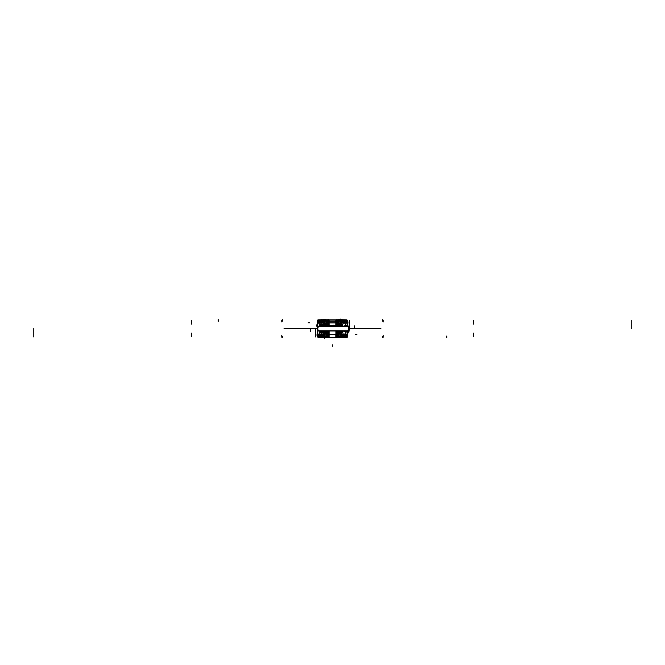 <?xml version="1.0" encoding="UTF-8"?>
<svg xmlns="http://www.w3.org/2000/svg" width="665" height="665" viewBox="0 0 665 665"><rect width="100%" height="100%" fill="white"/><g stroke="black" fill="none" stroke-linecap="round" stroke-linejoin="round"><path stroke-width="1" d="M347.629 334.553L344.029 334.553M343.298 334.553L341.868 334.553M323.132 334.553L321.702 334.553M320.971 334.553L317.371 334.553M347.629 322.758L344.029 322.758M343.298 322.758L341.868 322.758M323.132 322.758L321.702 322.758M320.971 322.758L317.371 322.758M317.238 322.026L323.132 322.026M341.868 322.026L347.762 322.026M336.332 321.237L328.668 321.237M328.668 321.137L336.332 321.137M336.332 326.299L336.332 319.632M326.606 326.299L326.606 320.987M326.606 323.805L326.606 321.087L326.606 323.805A0.74 0.54 180 0 1 326.59 323.905L326.59 325.709L326.149 325.709A2.951 1.047 90 0 1 326.606 326.008M318.56 321.137L326.59 321.137L326.357 320.688L326.606 321.137L325.127 320.547L326.606 321.137L326.606 323.539A0.74 0.69 0 0 1 327.047 322.907A0.74 0.69 180 0 0 326.606 323.539L326.357 320.688L325.127 320.547L325.127 324.279L325.127 322.026M325.725 325.709L325.725 323.273A0.74 0.54 180 0 1 326.598 323.73M325.867 324.545L325.867 325.709L325.867 324.545M326.823 323.572L326.623 324.03M325.069 324.262L325.027 324.728M325.127 324.603L325.867 324.395L325.127 324.603M324.986 324.279L324.986 320.405L326.606 320.405L326.598 324.545L324.254 324.545L324.254 320.405L324.254 324.545L324.986 324.545M327.147 319.965L326.307 320.788M327.471 320.488L326.615 321.303M326.606 321.112A0.74 0.69 0 0 1 326.748 320.721A0.74 0.69 0 0 0 326.606 321.112A0.74 0.69 0 0 1 326.748 320.721A0.74 0.69 0 0 0 326.606 321.137L326.606 323.539A0.74 0.69 0 0 1 327.047 322.907A0.74 0.69 180 0 0 326.606 323.539L326.606 321.137A0.74 0.69 0 0 1 326.606 321.129A0.74 0.69 0 0 0 326.606 321.137M327.338 320.447L327.338 322.849L328.668 322.849L327.338 322.849L327.338 320.447L327.338 322.849L328.668 322.849L327.338 322.849L326.972 319.99L328.668 319.99L326.091 319.815L328.668 319.674L326.964 319.898M335.958 319.94L338.252 319.94L338.252 322.907L338.252 319.94L335.684 319.94M329.042 319.94L326.748 319.94L326.748 322.907L329.017 322.907L326.748 322.907L326.748 319.94L329.316 319.94M338.252 322.907L335.983 322.907L338.252 322.907M337.662 320.447L337.662 322.849L336.332 322.849L337.662 322.849L337.662 326.299L337.662 320.447L337.662 322.849L336.332 322.849L337.662 322.849L337.662 326.299L338.028 319.99L337.662 320.447L338.028 319.99L337.662 320.447L338.028 319.99L336.332 319.99L338.028 319.99M326.606 323.589A0.74 0.69 0 0 1 327.479 322.907M327.338 322.849L327.338 326.299L327.338 322.849M337.862 322.799L337.862 326.299L337.862 322.799M327.138 322.799L327.138 326.299L327.138 322.799M328.668 326.299L328.668 319.632M346.44 321.137L338.41 321.137L338.394 323.539A0.74 0.69 0 0 0 337.953 322.907A0.74 0.69 0 0 1 338.394 323.539A0.74 0.69 180 0 0 337.953 322.907A0.74 0.69 0 0 1 338.394 323.539L338.643 320.688L339.225 320.547L338.394 321.137L339.873 320.547L339.873 324.279L339.873 320.547L339.225 320.547L339.873 320.547L339.873 324.279L339.873 320.547L339.225 320.547L339.873 320.547L339.873 322.026M338.394 323.589A0.74 0.69 180 0 0 337.521 322.907M338.385 321.22A0.74 0.69 180 0 0 338.394 321.112A0.74 0.69 -0 0 0 338.252 320.721A0.74 0.69 -0 0 1 338.394 321.112A0.74 0.69 -0 0 0 338.252 320.721A0.74 0.69 -0 0 1 338.394 321.112M337.529 320.488L338.385 321.303M338.394 323.805L338.394 321.087L338.394 323.805A0.74 0.54 180 0 0 338.41 323.905L338.394 320.987M337.853 319.965L338.693 320.788M338.951 319.823L339.283 320.688M339.225 320.405L338.252 320.048L339.142 320.048M325.833 320.048L326.748 320.048L325.775 320.405M326.05 319.823L325.717 320.688M325.9 320.555L326 320.048M324.986 320.688L324.919 319.815M325.127 319.815L325.127 320.339M336.332 319.815L339.042 319.624M323.173 325.592L323.173 320.547L317.845 320.547L318.535 319.815L317.845 320.547L323.173 320.547L317.845 320.547L317.845 322.026L317.845 320.547L318.535 319.815L317.845 320.547L317.845 322.026L317.845 320.547L323.173 320.547L323.173 325.592L323.173 320.547L317.845 320.547L318.535 319.815M317.571 320.688A0.74 0.723 90 0 1 318.369 319.815A0.74 0.723 90 0 0 317.745 320.688L317.77 320.688M324.146 319.823A0.74 0.698 90 0 0 323.323 320.688M323.872 319.815A0.74 0.698 90 0 0 323.19 320.389A0.74 0.698 -90 0 1 323.872 319.815A0.74 0.698 90 0 0 323.19 320.389A0.74 0.698 -90 0 1 323.872 319.815A0.74 0.698 90 0 0 323.19 320.389M324.57 319.641L324.57 325.709M324.254 320.547L323.306 320.547L324.254 320.547M324.429 320.688L324.437 319.674L318.759 319.815M341.694 326.299L341.694 320.389L340.746 320.405L340.746 324.545L339.591 324.545M340.015 324.545L340.746 324.545L340.746 320.405L340.015 320.405L340.015 324.279M324.986 320.405L324.254 320.405L324.986 320.405M340.43 324.279L340.015 320.547L340.43 324.279M340.746 320.405L338.394 320.405L338.402 324.237L339.424 324.237L339.424 326.299M324.986 320.547L324.57 324.279L324.986 320.547M340.015 320.688L340.081 319.815M339.1 320.555L339 320.048M339.873 319.815L339.873 320.405M340.571 320.688L340.563 319.674L338.743 319.674M340.43 319.075L340.43 320.339M341.128 319.815A0.74 0.698 90 0 1 341.81 320.389A0.74 0.698 -90 0 0 341.128 319.815A0.74 0.698 90 0 1 341.81 320.389A0.74 0.698 -90 0 0 341.128 319.815A0.74 0.698 90 0 1 341.81 320.389M341.694 320.547L340.746 320.547L341.694 320.547M340.854 319.823A0.74 0.698 90 0 1 341.677 320.688M346.623 319.815A0.74 0.723 90 0 1 347.255 320.688L347.23 320.688M346.465 319.815L347.155 320.547L346.465 319.815L347.155 320.547L346.465 319.815L347.155 320.547L341.827 320.547L347.155 320.547L347.155 322.026L347.155 320.547L347.155 322.026L347.155 320.547L341.827 320.547L341.827 325.9L341.827 320.547L347.155 320.547L347.155 322.026M346.241 319.815L340.563 319.674M341.694 320.389L347.23 320.389L347.23 325.468M346.024 322.683L344.013 322.683L346.024 322.683L346.024 322.026L346.024 322.683L344.013 322.683L346.024 322.683L346.024 322.026L346.024 322.683L344.013 322.683C343.157 322.982 342.708 324.088 342.675 326L342.675 326.299M318.668 321.885L318.668 323.198M346.332 321.885L346.332 323.198M318.976 322.683L318.976 322.026L318.976 322.683L320.987 322.683L318.976 322.683L318.976 322.026L318.976 322.683L320.987 322.683C321.843 322.982 322.292 324.088 322.326 326C322.292 324.088 321.843 322.982 320.987 322.683C321.843 322.982 322.292 324.088 322.326 326C322.292 324.088 321.843 322.982 320.987 322.683M323.306 325.592L323.306 320.389L317.77 320.389L317.795 328.818M317.878 322.168L317.878 320.405M326.257 319.674L324.437 319.674M323.306 320.405L324.254 320.405M324.711 324.545L324.711 325.709M323.215 325.592L323.215 324.279L326.008 324.279M320.962 323.057A2.951 1.771 90 0 0 319.183 326.141L319.898 326.141M344.038 323.057A2.951 1.771 90 0 1 345.775 325.385M342.691 326.141L344.146 326.141M319.042 323.057L323.132 323.057M341.868 323.057L345.958 323.057M341.827 325.9L341.827 320.547L341.877 326.299L341.827 320.547L347.155 320.547M339.424 324.279L341.785 324.279L341.785 326.299M339.973 324.728L339.931 324.262M339.133 324.395L339.873 324.603L339.133 324.395M339.873 324.404L339.283 324.179M338.377 324.03L338.177 323.572M338.402 323.73A0.74 0.54 180 0 1 339.275 323.273L339.283 326.299L339.424 324.237M340.289 324.611L339.873 324.603M341.694 326.041L340.289 326.041L340.289 324.545M347.762 335.293L341.868 335.293M323.132 335.293L317.238 335.293M346.739 336.174L338.394 336.174L338.394 333.772A0.74 0.69 180 0 1 337.953 334.404A0.74 0.69 0 0 0 338.394 333.772L338.643 336.631L339.873 336.764L339.873 333.032L339.873 335.293M325.127 335.293L325.127 336.764L325.775 336.764L325.127 336.764L325.127 333.032L325.127 336.764L326.357 336.631L325.127 336.764L325.127 333.032L325.127 336.764L326.606 336.174L325.775 336.764L326.606 336.174L326.606 333.772A0.74 0.69 180 0 0 327.047 334.404A0.74 0.69 180 0 1 326.606 333.772A0.74 0.69 0 0 0 327.047 334.404A0.74 0.69 180 0 1 326.606 333.772L326.357 336.631L326.606 336.174L318.261 336.174M328.668 331.012L328.668 337.679M338.394 333.506L338.394 336.224L338.394 333.506A0.74 0.54 0 0 1 338.41 333.406L338.394 336.324M339.424 331.012L339.275 334.038A0.74 0.54 0 0 1 338.402 333.581M338.177 333.739L338.377 333.281M339.931 333.049L339.973 332.583M339.873 332.708L339.133 332.924L339.873 332.708M339.283 333.132L339.873 332.907M340.015 333.032L340.015 336.906L338.394 336.906L338.402 333.082L339.424 333.082M339.591 332.766L340.746 332.766L340.746 336.906L340.746 332.766L340.015 332.766M337.853 337.346L338.693 336.523M337.529 336.822L338.385 336.008M338.394 336.174L339.873 336.764L338.394 336.174L338.394 333.772A0.74 0.69 180 0 1 337.953 334.404A0.74 0.69 0 0 0 338.394 333.772L338.394 336.174A0.74 0.69 180 0 1 338.252 336.59A0.74 0.69 180 0 0 338.394 336.199A0.74 0.69 180 0 1 338.252 336.59A0.74 0.69 180 0 0 338.394 336.174L338.643 336.631L338.394 336.174A0.74 0.69 180 0 1 338.394 336.191M337.662 336.864L337.662 334.462L336.332 334.462L337.662 334.462L337.662 336.864L337.662 334.462L336.332 334.462L337.662 334.462L338.028 337.321L336.332 337.321L338.909 337.504L336.332 337.645L339.042 337.704L338.036 337.413M329.042 337.371L326.748 337.379L326.748 334.404L326.748 337.379L329.133 337.554M335.958 337.371L338.252 337.379L338.252 334.404L335.958 334.404L338.252 334.404L338.252 337.379L335.867 337.554M326.748 334.404L329.042 334.404L326.748 334.404M327.338 336.864L327.338 334.462L328.668 334.462L327.338 334.462L327.338 331.012L327.338 336.864L327.338 334.462L328.668 334.462L327.338 334.462L327.338 331.012L326.972 337.321L327.338 336.864L326.972 337.321L327.338 336.864L326.972 337.321L328.668 337.321L326.972 337.321M338.394 333.722A0.74 0.69 180 0 1 337.521 334.404M337.662 334.462L337.662 331.012L337.662 334.462M327.138 334.512L327.138 331.012L327.138 334.512M337.862 334.512L337.862 331.012L337.862 334.512M336.332 331.012L336.332 337.679M326.606 333.722A0.74 0.69 0 0 0 327.479 334.404M326.615 336.091A0.74 0.69 0 0 0 326.606 336.199A0.74 0.69 180 0 0 326.748 336.59A0.74 0.69 180 0 1 326.606 336.199A0.74 0.69 180 0 0 326.748 336.59A0.74 0.69 180 0 1 326.606 336.199M327.471 336.822L326.615 336.008M326.606 333.506L326.606 336.224L326.606 333.506A0.74 0.54 0 0 0 326.59 333.406L326.59 331.602L323.872 331.602L326.149 331.602A2.951 1.047 90 0 1 326.083 331.602M327.147 337.346L326.307 336.523M326.05 337.488L325.717 336.623M325.775 336.906L326.748 337.263L325.858 337.263M339.167 337.263L338.252 337.263L339.225 336.906M338.951 337.488L339.283 336.623M339.1 336.764L339 337.263M340.015 336.623L340.081 337.504M339.873 337.504L339.873 336.972M317.978 337.504L329.042 337.504L317.978 337.504M335.958 337.504L347.022 337.504L335.958 337.504M328.668 337.504L326.091 337.704M341.827 331.411L341.827 336.764L347.155 336.764L346.465 337.504L347.155 336.764L341.827 336.764L347.155 336.764L347.155 335.293L347.155 336.764L346.465 337.504L347.155 336.764L347.155 335.293L347.155 336.764L341.827 336.764L341.877 331.012L341.827 336.764L347.155 336.764L346.465 337.504M347.429 336.623A0.74 0.723 -90 0 1 346.631 337.496A0.74 0.723 -90 0 0 347.255 336.623L347.23 336.623M340.854 337.488A0.74 0.698 -90 0 0 341.677 336.623M341.128 337.504A0.74 0.698 -90 0 0 341.81 336.922A0.74 0.698 90 0 1 341.128 337.504A0.74 0.698 -90 0 0 341.81 336.922A0.74 0.698 90 0 1 341.128 337.504A0.74 0.698 -90 0 0 341.81 336.922M340.43 337.67L340.43 331.27M340.746 336.764L341.694 336.764L340.746 336.764M340.571 336.623L340.563 337.645L346.241 337.504M323.306 331.719L323.306 336.922L324.254 336.906L324.254 332.766L326.606 332.766L326.598 336.906L324.986 336.906L324.986 333.032M324.254 336.906L324.986 336.906L324.254 336.906L324.254 332.766L324.986 332.766M340.015 336.906L340.746 336.906L340.015 336.906M324.57 333.032L324.986 336.764L324.57 333.032M340.015 336.764L340.43 333.032L340.015 336.764M324.986 336.623L324.919 337.504M325.9 336.764L326 337.263M325.127 337.504L325.127 336.906M324.429 336.623L324.437 337.645L326.257 337.645M324.57 338.236L324.57 336.972M323.872 337.504A0.74 0.698 -90 0 1 323.19 336.922A0.74 0.698 90 0 0 323.872 337.504A0.74 0.698 -90 0 1 323.19 336.922A0.74 0.698 90 0 0 323.872 337.504A0.74 0.698 -90 0 1 323.19 336.922M323.306 336.764L324.254 336.764L323.306 336.764M324.146 337.488A0.74 0.698 -90 0 1 323.323 336.623M318.377 337.496A0.74 0.723 -90 0 1 317.745 336.623L317.77 336.623M318.535 337.504L317.845 336.764L318.535 337.504L317.845 336.764L318.535 337.504L317.845 336.764L323.173 336.764L317.845 336.764L317.845 335.293L317.845 336.764L317.845 335.293L317.845 336.764L323.173 336.764L317.845 336.764L317.845 335.293M318.759 337.504L324.437 337.645M323.306 336.922L317.77 336.922L317.77 328.493M318.976 334.628L320.987 334.628L318.976 334.628L318.976 335.293L318.976 334.628L320.987 334.628L318.976 334.628L318.976 335.293L318.976 334.628L320.987 334.628L322.267 332.3M346.332 335.434L346.332 334.113M318.668 335.434L318.668 334.113M346.024 334.628L346.024 335.293L346.024 334.628L344.013 334.628L346.024 334.628L346.024 335.293L346.024 334.628L344.013 334.628C343.157 334.329 342.708 333.223 342.675 331.311C342.708 333.223 343.157 334.329 344.013 334.628C343.157 334.329 342.708 333.223 342.675 331.311L342.675 331.311C342.708 333.223 343.157 334.329 344.013 334.628M341.694 331.012L341.694 336.922L347.23 336.922L347.23 331.843M347.122 335.152L347.122 336.906M338.743 337.645L340.563 337.645M341.694 336.906L340.746 336.906M340.289 332.766L340.289 331.27L341.694 331.27M341.785 331.012L341.785 333.032L339.424 333.032M344.038 334.254A2.951 1.771 -90 0 0 345.775 331.935M320.962 334.254A2.951 1.771 -90 0 1 319.183 331.17L319.898 331.17M344.146 331.17L342.691 331.17M345.958 334.254L341.868 334.254M323.132 334.254L319.042 334.254M326.008 333.032L323.215 333.032L323.215 331.719M325.867 332.766L325.867 331.602M325.027 332.583L325.069 333.049M325.867 332.924L325.127 332.708L325.867 332.924M325.127 332.907L325.725 333.14L325.127 332.907M326.623 333.281L326.823 333.739M326.598 333.581A0.74 0.54 0 0 1 325.725 334.038L325.725 331.602M326.606 331.012L326.606 336.324M324.711 332.7L325.127 332.708M324.711 331.602L324.711 332.766M335.958 334.445L329.042 334.445L329.042 337.454L335.958 337.454L335.958 331.012M335.817 337.396L335.817 334.503L335.817 337.396L329.183 337.396L329.183 334.503L335.817 334.503L329.183 334.503L329.183 337.396L335.817 337.396L335.817 334.503L329.183 334.503L335.817 334.503L335.817 337.396L329.183 337.396L329.183 334.503L329.183 337.396L335.817 337.396L329.183 337.396M336.182 334.096L335.675 334.42M335.817 334.445L335.817 337.454M335.817 322.924L335.817 326.299L335.817 319.815L329.183 319.815L329.183 326.299L329.183 322.924M329.042 334.445L329.042 331.012M329.042 326.299L329.042 322.924L335.958 322.924L335.958 326.299M329.183 331.012L329.183 337.454M329.183 322.866L335.817 322.866L329.183 322.866L329.183 319.973L335.817 319.973L335.817 322.866L329.183 322.866L335.817 322.866L335.817 319.973L329.183 319.973L329.183 322.866L329.183 319.973L335.817 319.973L329.183 319.973L329.183 322.866L335.817 322.866L335.817 319.973L335.817 322.866M328.818 334.096L329.325 334.42M335.767 337.554L329.233 337.554M336.182 334.395L336.182 331.012M336.182 326.299L336.182 324.345M336.182 323.273L335.675 322.949M335.958 322.924L335.958 319.915L329.042 319.915L329.042 322.924M328.818 323.273L329.325 322.949M328.818 334.395L328.818 331.012M328.818 326.299L328.818 322.259M328.867 337.379L329.325 337.529M346.033 337.562L318.967 337.562M325.991 337.645L326.906 337.645M329.009 337.562L326.814 337.704M328.743 337.562L336.274 337.562M336.008 337.562L338.186 337.704M338.909 337.704L338.094 337.645M346.44 336.232L338.435 336.232M326.565 336.232L318.56 336.232M328.818 321.137L336.182 321.137M336.182 321.22L328.818 321.22M346.033 319.815L318.967 319.815M336.274 319.815L328.743 319.815M336.133 337.379L335.675 337.529M340.015 332.492L340.015 331.012C340.015 332.758 340.015 332.758 340.015 331.012L340.015 332.342L339.183 333.173L339.183 331.012M340.114 326.299L340.114 325.069L339.183 324.138L340.006 324.961L340.015 326.299L340.015 324.819M339.183 324.138L339.183 326.299M340.114 331.012L340.114 332.242L339.183 333.173M338.543 333.281L338.543 331.012M338.543 326.299L338.543 324.03M326.016 331.602L326.606 331.602M326.016 331.744L326.016 331.012M326.016 326.299L326.016 325.567M328.202 325.717L328.202 326.299L328.202 325.717L338.543 325.709M326.606 331.311A2.951 1.047 90 0 1 326.149 331.602L323.872 331.602M323.797 326.382L321.702 325.742A2.951 2.943 90 0 1 323.074 325.958M323.074 331.353A2.951 2.943 90 0 1 321.702 331.602L320.056 331.594L320.015 331.062M322.766 325.941L319.474 326.299L321.893 325.817L323.431 326.241M323.772 326.382L322.749 325.85L323.772 326.382L319.998 326.291L320.779 325.916M323.772 330.929L321.902 331.602A2.951 2.943 90 0 1 321.153 331.511M319.865 331.02L323.83 331.012L321.893 331.494L319.474 331.012M323.705 330.946L323.273 331.045M323.705 331.062L323.739 331.594L322.026 331.594L319.998 331.012L323.68 331.02L321.902 331.602L323.68 331.012L321.902 331.602A2.951 2.943 90 0 0 322.076 331.602L321.752 331.602M320.222 326.224A2.951 2.943 90 0 1 320.962 325.858M321.153 325.8A2.951 2.943 90 0 1 322.076 325.717L321.702 325.742M323.705 326.249L323.739 325.717L320.056 325.717L320.015 326.257M349.557 326.299L317.704 326.299M349.557 331.012L317.704 331.012M319.366 326.249L320.189 326.257L319.366 326.249M319.316 331.012L320.189 331.062L319.316 331.012M347.837 326.424L318.66 326.424L347.737 326.415A3.317 3.283 90 0 1 347.737 330.896A3.317 3.283 -90 0 0 347.737 326.415L348.726 326.415L347.737 326.415A3.317 3.283 90 0 1 347.737 330.896L318.66 330.896L348.726 330.896L349.591 328.66L348.726 326.415A3.317 3.283 90 0 1 349.591 328.66A3.317 3.283 -90 0 0 348.726 326.415L347.737 326.415A3.317 3.283 90 0 1 347.737 330.896L348.726 330.896A3.317 3.283 -90 0 0 349.591 328.66A3.317 3.283 90 0 1 348.726 330.896A3.317 3.283 -90 0 0 348.726 326.415M347.554 326.316L348.568 326.316M347.72 326.424L348.751 326.415L349.591 328.202M348.61 330.995A3.317 3.283 90 0 1 345.285 331.81C347.903 332.201 349.341 331.079 349.615 328.452L349.557 328.452M345.285 331.81A3.317 3.283 90 0 1 343.98 331.012M347.554 330.995L348.751 330.896L349.591 329.109M347.62 330.995L348.651 330.995A3.317 3.283 -90 0 0 348.651 326.316L347.62 326.316A3.317 3.283 -90 0 1 347.62 330.995M343.98 326.299A3.317 3.283 90 0 1 345.285 325.501C347.903 325.119 349.341 326.232 349.615 328.859L349.557 328.867M345.285 325.501A3.317 3.283 90 0 1 348.61 326.316M347.737 330.995L318.759 330.995C317.479 329.433 317.479 327.878 318.759 326.316L347.737 326.316M347.837 330.887L318.66 330.887L347.737 330.896A3.317 3.283 -90 0 0 347.737 326.415M319.981 326.415L320.405 326.282M321.037 325.842L319.956 326.382M319.981 330.896L320.405 331.029M321.037 331.478L319.956 330.929M323.813 326.291L319.865 326.291M323.838 326.249L323.88 325.592L319.923 325.592L319.89 326.249M320.996 325.85L320.04 326.291L320.996 325.85M323.797 330.937L321.76 331.602M319.89 331.062L319.923 331.719L323.88 331.719L323.838 331.062M320.996 331.461L320.04 331.02L320.996 331.461M332.5 346.29L332.5 344.819L332.5 346.29M326.972 319.99L328.668 319.815M344.013 322.683C343.157 322.982 342.708 324.088 342.675 326C342.708 324.088 343.157 322.982 344.013 322.683C343.157 322.982 342.708 324.088 342.675 326M338.394 323.539L338.643 320.688L338.394 323.539M325.127 319.682L325.127 321.153M325.127 320.405L325.127 324.279M327.338 320.397L327.338 322.899M309.649 328.635L308.178 328.635L309.649 328.635M336.332 322.849L337.662 322.849L337.662 326.299M337.662 322.899L337.662 320.397M309.649 322.758L308.178 322.758L309.649 322.758M324.944 320.688L324.844 319.823M473.613 320.547L473.613 323.498M339.873 319.699L339.873 321.17M339.017 320.555A0.74 0.424 -90 0 0 338.901 320.048M191.387 320.547L191.387 323.498M340.68 319.823A0.74 0.698 90 0 1 341.502 320.688M282.534 321.137L282.534 319.666M218.27 321.278L218.27 319.674M349.524 320.389L349.524 327.862M347.978 321.885L347.978 323.198M473.613 322.683L473.613 324.163M631.75 320.389L631.75 328.818M317.845 320.547L317.845 322.026M382.466 321.137L382.466 319.666M321.594 321.278L321.594 319.674M354.628 325.858L354.628 328.801M318.859 323.057A2.951 2.111 90 0 0 316.648 326.141M191.387 322.683L191.387 324.163M340.43 326.041L340.43 320.405M338.028 337.321L336.332 337.504M320.987 334.628C321.843 334.329 322.292 333.223 322.326 331.311C322.292 333.223 321.843 334.329 320.987 334.628C321.843 334.329 322.292 333.223 322.326 331.311M323.173 331.719L323.173 336.764L323.173 331.719L323.173 336.764L317.845 336.764M339.873 337.637L339.873 336.158M339.873 336.906L339.873 333.032M337.662 336.914L337.662 334.412M355.351 328.676L356.822 328.676L355.351 328.676M328.668 334.462L327.338 334.462L327.338 331.012M327.338 334.412L327.338 336.914M355.351 334.553L356.822 334.553L355.351 334.553M340.056 336.623L340.156 337.488M191.387 336.764L191.387 333.813M325.127 337.612L325.127 336.141M325.983 336.756A0.74 0.424 90 0 0 326.099 337.263M473.613 336.764L473.613 333.813M324.321 337.488A0.74 0.698 -90 0 1 323.498 336.623M382.466 336.174L382.466 337.645M446.73 336.033L446.73 337.645M315.476 336.922L315.476 328.493M317.022 335.434L317.022 334.113M191.387 334.628L191.387 333.148M33.25 336.922L33.25 328.493M347.155 336.764L347.155 335.293M282.534 336.174L282.534 337.645M343.406 336.033L343.406 337.645M310.372 331.453L310.372 328.518M346.141 334.254A2.951 2.111 -90 0 0 348.36 331.261M473.613 334.628L473.613 333.148M324.57 331.602L324.57 336.906M335.817 334.503L329.183 334.503M317.355 328.66L307.712 328.66L317.355 328.66M316.083 328.66L288.693 328.66C280.63 328.66 280.63 328.66 288.693 328.66L316.69 328.66L288.693 328.66C280.63 328.66 280.63 328.66 288.693 328.66L316.083 328.66M348.917 328.66L376.099 328.66C383.946 328.66 383.946 328.66 376.099 328.66L348.917 328.66L376.099 328.66C383.946 328.66 383.946 328.66 376.099 328.66L376.307 328.66C384.37 328.66 384.37 328.66 376.307 328.66L348.917 328.66L376.307 328.66C384.37 328.66 384.37 328.66 376.307 328.66L348.917 328.66M364.478 328.66L358.094 328.66C357.055 328.66 357.055 328.66 358.094 328.66L380.92 328.66L358.094 328.66C357.055 328.66 357.055 328.66 358.094 328.66L364.478 328.66M362.5 328.66L380.92 328.66L362.5 328.66M320.472 322.467L321.943 322.467L320.472 322.467M302.5 328.66L284.08 328.66L302.5 328.66M292.849 328.66L288.901 328.66C281.054 328.66 281.054 328.66 288.901 328.66L312.084 328.66L288.901 328.66C281.054 328.66 281.054 328.66 288.901 328.66L292.849 328.66M284.08 328.66L306.906 328.66C307.945 328.66 307.945 328.66 306.906 328.66L284.08 328.66L306.906 328.66C307.945 328.66 307.945 328.66 306.906 328.66L284.08 328.66M383.248 320.472L383.248 321.951M383.248 320.181L383.248 321.652M335.817 319.973L329.183 319.973M281.752 320.472L281.752 321.951M281.752 320.181L281.752 321.652M383.248 337.188L383.248 335.717M383.248 336.897L383.248 335.418M281.752 337.188L281.752 335.717M281.752 336.897L281.752 335.418M340.015 331.012C340.015 332.758 340.015 332.758 340.015 331.012C340.015 332.758 340.015 332.758 340.015 331.012M339.283 331.012C339.283 333.722 339.283 333.722 339.283 331.012C339.283 333.722 339.283 333.722 339.283 331.012M323.547 331.012L321.012 331.37M320.139 326.299L319.474 326.299L320.139 326.299M340.015 326.299C340.015 324.553 340.015 324.553 340.015 326.299M339.283 326.299C339.283 323.589 339.283 323.589 339.283 326.299M328.202 331.602L328.202 331.012L328.202 331.602M324.786 332.575L326.266 332.575L324.786 332.575M319.932 332.575L323.622 332.575M324.786 324.736L323.315 324.736L324.786 324.736M323.622 324.736L319.932 324.736M333.265 326.299L333.265 325.193L333.265 326.299M346.307 326.299L346.307 325.193M346.307 331.012L346.307 332.118M348.726 330.896L347.737 330.896M355.866 328.66L349.998 328.66L355.866 328.66M323.68 326.299L321.827 325.709M323.755 324.736L319.799 324.736L323.755 324.736M319.799 332.575L323.755 332.575L319.799 332.575M347.147 334.154L347.022 334.553L347.022 334.113M317.978 334.113L317.978 334.553L317.853 334.154M347.022 323.198L347.022 322.758L347.147 323.165M317.853 323.165L317.978 322.758L317.978 323.198M338.394 321.652L338.394 320.455M326.606 335.659L326.606 336.856M338.153 324.237L339.216 324.237M339.216 333.082L338.153 333.082M337.596 325.709L338.768 325.709M318.66 326.424L318.66 326.415C317.504 327.912 317.504 329.399 318.66 330.896L318.66 330.896M322.043 331.602L320.779 331.394"/></g></svg>
